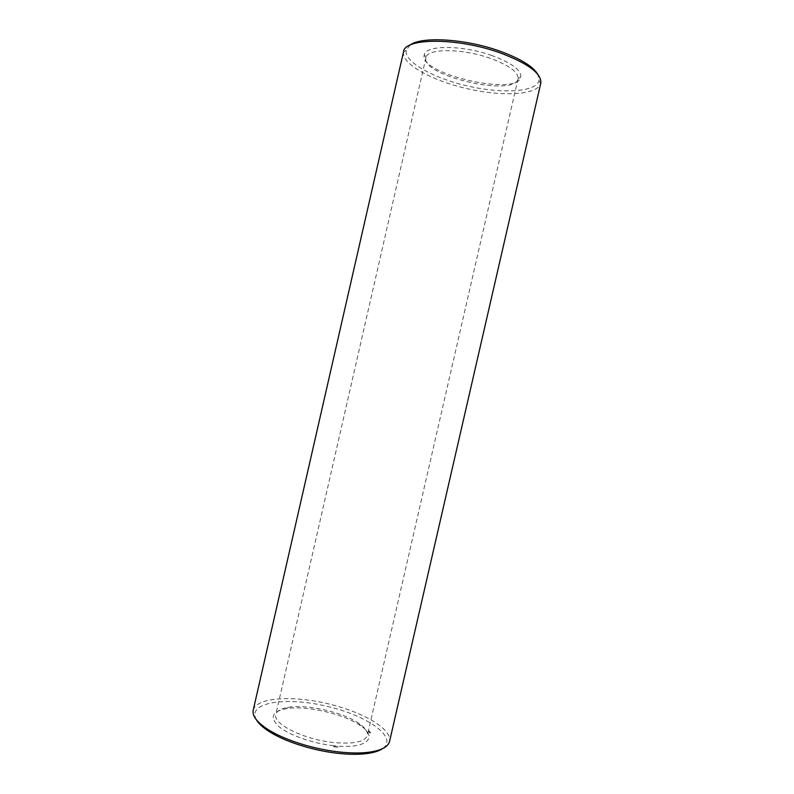 <?xml version="1.0" encoding="UTF-8"?>
<svg xmlns="http://www.w3.org/2000/svg" width="794" height="794" viewBox="0 0 794 794"><rect width="100%" height="100%" fill="white"/><g stroke="black" fill="none" stroke-linecap="round" stroke-linejoin="round"><path stroke-width="0.6" stroke-dasharray="3.97 2.98" d="M491.833 55.52C462.346 44.891 425.386 44.96 424.284 54.796C417.952 73.951 518.164 96.898 520.795 76.899C521.201 70.001 511.554 62.865 491.833 55.52M409.962 45.149L406.191 50.369C404.067 61.982 433.752 78.328 467.914 86.06C502.026 93.96 535.871 92.164 539.017 80.79L537.885 74.447M490.374 58.349C462.297 48.255 427.093 48.236 425.971 57.545L425.931 57.714C420.463 75.797 515.098 97.473 518.045 78.814L518.085 78.636C518.413 72.085 509.182 65.326 490.374 58.349M403.541 51.779L403.491 52.037C401.407 63.967 432.105 80.75 467.299 88.72C502.463 96.868 537.399 95.111 540.724 83.469L539.017 80.79M333.569 742.529C303.834 739.591 272.302 723.751 275.826 714.441C276.818 710.908 280.957 708.536 288.242 707.345C307.218 704.03 343.623 712.367 359.265 723.612C365.309 727.86 368.009 731.79 367.354 735.403C364.922 741.904 353.658 744.276 333.569 742.529M253.226 710.124C256.224 697.638 291.299 695.236 326.523 703.405C361.786 711.374 392.315 728.813 389.586 741.358M333.639 745.705C312.796 743.452 289.353 735.204 279.121 726.738C269.424 717.558 271.786 711.533 286.207 708.675C306.107 705.181 344.12 713.885 360.516 725.696C379.095 737.795 366.153 749.556 333.639 745.705M256.393 719.771C246.507 702.482 285.195 696.467 325.907 706.074C366.749 715.146 398.955 737.398 382.529 748.663M369.071 731.284L368.585 730.857L369.15 730.927M369.647 731.582L368.882 731.681L369.19 732.088L369.617 731.572L368.664 731.423L369.25 731.046M369.27 731.552L368.922 730.917M369.806 732.336L369.329 731.85L369.885 731.979M369.944 732.544L369.448 732.008L369.944 732.544L369.954 731.989M369.776 731.83L369.131 731.592L369.766 731.79M369.518 732.028L368.744 731.066L369.309 731.125M370.5 732.951L369.458 732.763L370.5 732.951L369.865 732.167M369.518 732.336L370.58 732.594M338.095 746.886L337.381 747.055L338.085 746.856M337.361 747.253L336.686 746.946L337.45 746.876M336.716 747.184L335.951 746.817L336.795 746.797M335.624 746.975L334.999 746.767L335.634 747.005M334.989 746.995L334.314 746.688L335.078 746.608M334.324 746.916L333.609 746.608L334.413 746.539M369.061 731.79L369.22 731.056M369.667 732.872L369.716 731.76M369.845 732.872L369.974 732.157M369.706 732.753L369.875 732.018L369.736 732.733M369.935 733.001L370.083 732.296M334.214 746.37L333.718 746.658L334.234 746.4M518.085 78.636L520.795 76.899M425.971 57.545L424.284 54.796M406.191 50.369L403.491 52.037M425.931 57.714L275.826 714.441M518.045 78.814L367.354 735.403M288.242 707.345L286.207 708.675M359.265 723.612L360.516 725.696"/><path stroke-width="1.19" d="M537.885 74.447C533.042 66.388 520.288 58.587 499.615 51.054C465.205 38.658 420.969 36.177 409.962 45.149M500.031 52.851C457.433 37.407 404.364 37.775 403.541 51.779L253.226 710.124C252.045 715.841 256.948 722.292 267.935 729.468C284.153 739.919 313.858 749.347 339.733 752.037C350.462 753.169 359.851 753.278 367.92 752.365C380.941 750.687 388.167 747.015 389.586 741.358L540.783 83.211C541.776 73.574 528.199 63.451 500.031 52.851M382.529 748.663C378.877 751.124 373.309 752.801 365.845 753.695C358.034 754.588 348.953 754.489 338.591 753.397C313.6 750.816 284.917 741.705 269.226 731.562C262.893 727.512 258.616 723.582 256.393 719.771M365.845 753.695L367.92 752.365M269.226 731.562L267.935 729.468"/></g></svg>
